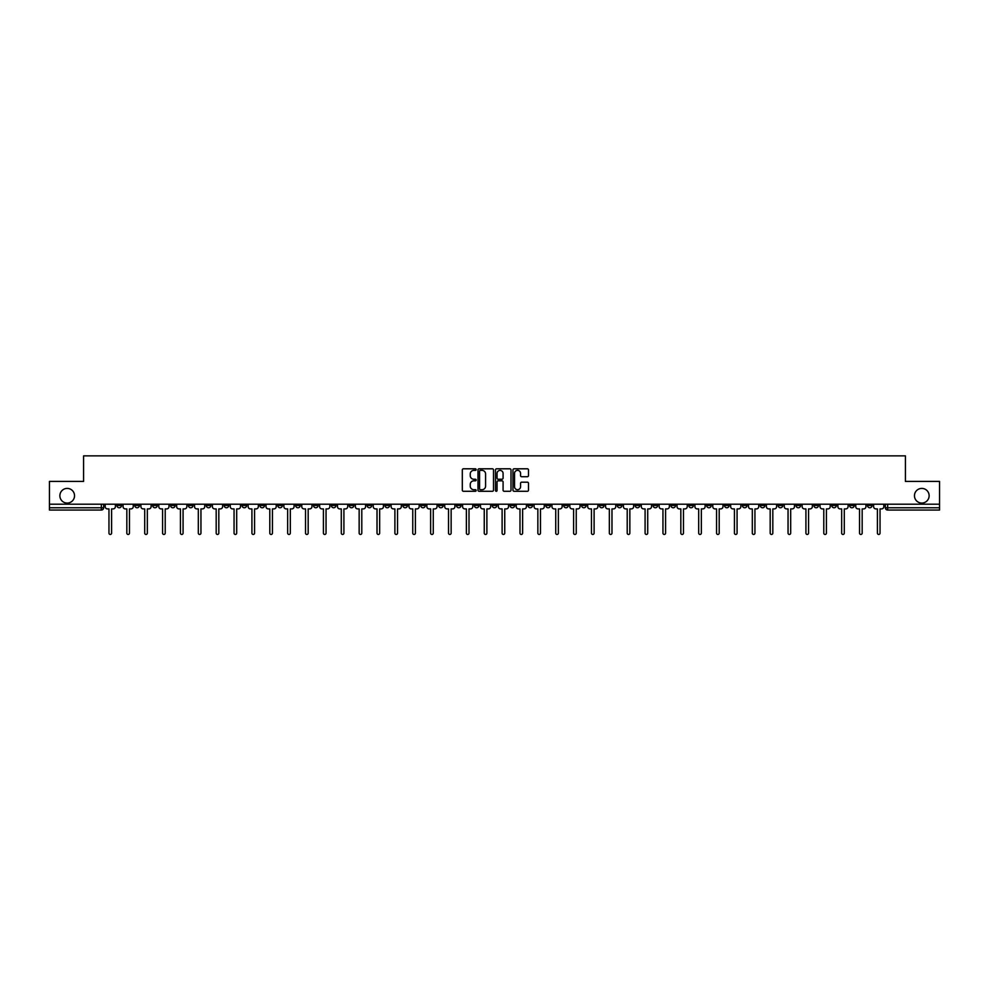 <?xml version="1.0" encoding="UTF-8"?>
<svg xmlns="http://www.w3.org/2000/svg" width="989" height="989" viewBox="0 0 989 989"><rect width="100%" height="100%" fill="white"/><g stroke="black" fill="none" stroke-linecap="round" stroke-linejoin="round"><path stroke-width="1.48" d="M476.166 469.577A0.791 0.791 0 0 0 475.388 468.798L463.433 468.798A1.125 1.125 0 0 0 462.308 469.923L462.308 490.161A1.125 1.125 0 0 0 463.433 491.286L475.388 491.286A0.791 0.791 0 0 0 476.166 490.495A0.791 0.791 0 0 0 475.388 489.703L473.842 489.703A3.597 3.597 0 0 1 470.245 486.106L470.245 484.425A3.597 3.597 0 0 1 473.842 480.827L475.388 480.827A0.791 0.791 0 0 0 476.166 480.036A0.791 0.791 0 0 0 475.388 479.245L473.842 479.245A3.597 3.597 0 0 1 470.245 475.647L470.245 473.966A3.597 3.597 0 0 1 473.842 470.368L475.388 470.368A0.791 0.791 0 0 0 476.166 469.577M914.466 495.736A7.331 7.331 0 0 0 921.797 503.067A7.331 7.331 0 0 0 929.128 495.736A7.331 7.331 0 0 0 921.797 488.405A7.331 7.331 0 0 0 914.466 495.736M59.872 495.736A7.331 7.331 0 0 0 67.203 503.067A7.331 7.331 0 0 0 74.534 495.736A7.331 7.331 0 0 0 67.203 488.405A7.331 7.331 0 0 0 59.872 495.736M706.653 504.205L706.653 505.466L711.239 505.466A2.287 2.287 0 0 1 708.952 507.765A2.287 2.287 0 0 1 706.653 505.466L706.653 504.205M599.433 504.205L599.433 505.466L604.019 505.466A2.287 2.287 0 0 1 601.72 507.765A2.287 2.287 0 0 1 599.433 505.466L599.433 504.205M581.557 504.205L581.557 505.466L586.143 505.466A2.287 2.287 0 0 1 583.856 507.765A2.287 2.287 0 0 1 581.557 505.466L581.557 504.205M474.337 504.205L474.337 505.466L478.923 505.466A2.287 2.287 0 0 1 476.624 507.765A2.287 2.287 0 0 1 474.337 505.466L474.337 504.205M456.473 504.205L456.473 505.466L461.047 505.466A2.287 2.287 0 0 1 458.76 507.765A2.287 2.287 0 0 1 456.473 505.466L456.473 504.205M438.597 504.205L438.597 505.466L443.183 505.466A2.287 2.287 0 0 1 440.884 507.765A2.287 2.287 0 0 1 438.597 505.466L438.597 504.205M402.857 504.205L402.857 505.466L407.443 505.466A2.287 2.287 0 0 1 405.144 507.765A2.287 2.287 0 0 1 402.857 505.466L402.857 504.205M367.117 505.466L367.117 504.205L367.117 505.466A2.287 2.287 0 0 0 369.404 507.765A2.287 2.287 0 0 1 367.117 505.466L371.691 505.466A2.287 2.287 0 0 1 369.404 507.765A2.287 2.287 0 0 0 371.691 505.466L371.691 504.205L371.691 505.466M349.241 505.466L349.241 504.205L349.241 505.466A2.287 2.287 0 0 0 351.54 507.765A2.287 2.287 0 0 1 349.241 505.466L353.827 505.466A2.287 2.287 0 0 1 351.54 507.765M331.377 505.466L331.377 504.205L331.377 505.466A2.287 2.287 0 0 0 333.664 507.765A2.287 2.287 0 0 1 331.377 505.466L335.951 505.466A2.287 2.287 0 0 1 333.664 507.765A2.287 2.287 0 0 0 335.951 505.466L335.951 504.205L335.951 505.466M313.501 504.205L313.501 505.466L318.087 505.466A2.287 2.287 0 0 1 315.788 507.765A2.287 2.287 0 0 1 313.501 505.466L313.501 504.205M295.637 504.205L295.637 505.466L300.211 505.466A2.287 2.287 0 0 1 297.924 507.765A2.287 2.287 0 0 1 295.637 505.466L295.637 504.205M277.761 504.205L277.761 505.466L282.347 505.466A2.287 2.287 0 0 1 280.048 507.765A2.287 2.287 0 0 1 277.761 505.466L277.761 504.205M259.884 505.466L259.884 504.205L259.884 505.466A2.287 2.287 0 0 0 262.184 507.765A2.287 2.287 0 0 1 259.884 505.466L264.471 505.466A2.287 2.287 0 0 1 262.184 507.765M224.144 505.466L224.144 504.205L224.144 505.466A2.287 2.287 0 0 0 226.444 507.765A2.287 2.287 0 0 1 224.144 505.466L228.731 505.466A2.287 2.287 0 0 1 226.444 507.765A2.287 2.287 0 0 0 228.731 505.466L228.731 504.205L228.731 505.466M206.281 505.466L206.281 504.205L206.281 505.466A2.287 2.287 0 0 0 208.568 507.765A2.287 2.287 0 0 1 206.281 505.466L210.855 505.466A2.287 2.287 0 0 1 208.568 507.765A2.287 2.287 0 0 0 210.855 505.466L210.855 504.205L210.855 505.466M188.405 505.466L188.405 504.205L188.405 505.466A2.287 2.287 0 0 0 190.692 507.765A2.287 2.287 0 0 1 188.405 505.466L192.991 505.466A2.287 2.287 0 0 1 190.692 507.765A2.287 2.287 0 0 0 192.991 505.466L192.991 504.205L192.991 505.466M170.541 505.466L170.541 504.205L170.541 505.466A2.287 2.287 0 0 0 172.828 507.765A2.287 2.287 0 0 1 170.541 505.466L175.115 505.466A2.287 2.287 0 0 1 172.828 507.765M152.665 505.466L152.665 504.205L152.665 505.466A2.287 2.287 0 0 0 154.952 507.765A2.287 2.287 0 0 1 152.665 505.466L157.251 505.466A2.287 2.287 0 0 1 154.952 507.765A2.287 2.287 0 0 0 157.251 505.466L157.251 504.205L157.251 505.466M134.788 505.466L134.788 504.205L134.788 505.466A2.287 2.287 0 0 0 137.088 507.765A2.287 2.287 0 0 1 134.788 505.466L139.375 505.466A2.287 2.287 0 0 1 137.088 507.765A2.287 2.287 0 0 0 139.375 505.466L139.375 504.205L139.375 505.466M527.36 476.723A1.125 1.125 0 0 0 528.485 475.598L528.485 469.923A1.125 1.125 0 0 0 527.36 468.798L514.095 468.798A1.125 1.125 0 0 0 512.97 469.923L512.97 490.161A1.125 1.125 0 0 0 514.095 491.286L527.36 491.286A1.125 1.125 0 0 0 528.485 490.161L528.485 483.3A1.125 1.125 0 0 0 527.36 482.175L521.685 482.175A1.125 1.125 0 0 0 520.56 483.3L520.56 486.699A3.004 3.004 0 0 1 517.556 489.703A3.004 3.004 0 0 1 514.54 486.699L514.54 473.372A3.004 3.004 0 0 1 517.556 470.368A3.004 3.004 0 0 1 520.56 473.372L520.56 475.598A1.125 1.125 0 0 0 521.685 476.723L527.36 476.723M49.45 504.205L49.45 481.408L83.583 481.408L83.583 455.867L905.417 455.867L905.417 481.408L939.55 481.408L939.55 504.205L49.45 504.205L49.45 507.765L103.635 507.765L103.635 504.205L103.635 507.765A2.287 2.287 0 0 1 101.348 510.052L49.45 510.052L49.45 507.765M493.511 469.923A1.125 1.125 0 0 0 492.386 468.798L479.121 468.798A1.125 1.125 0 0 0 477.996 469.923L477.996 490.161A1.125 1.125 0 0 0 479.121 491.286L492.386 491.286A1.125 1.125 0 0 0 493.511 490.161L493.511 469.923M496.614 468.798L509.879 468.798A1.125 1.125 0 0 1 511.004 469.923L511.004 490.161A1.125 1.125 0 0 1 509.879 491.286L504.192 491.286A1.125 1.125 0 0 1 503.08 490.161L503.08 481.952A1.125 1.125 0 0 0 501.955 480.827L498.184 480.827A1.125 1.125 0 0 0 497.059 481.952L497.059 490.495A0.791 0.791 0 0 1 496.268 491.286A0.791 0.791 0 0 1 495.489 490.495L495.489 469.923A1.125 1.125 0 0 1 496.614 468.798M885.365 504.205L885.365 507.765L939.55 507.765L939.55 510.052L887.652 510.052A2.287 2.287 0 0 1 885.365 507.765M939.55 504.205L939.55 507.765M872.075 504.205L872.075 505.466A2.287 2.287 0 0 1 869.788 507.765A2.287 2.287 0 0 1 867.489 505.466L872.075 505.466M867.489 504.205L867.489 505.466M854.212 504.205L854.212 505.466A2.287 2.287 0 0 1 851.912 507.765A2.287 2.287 0 0 1 849.625 505.466A2.287 2.287 0 0 0 851.912 507.765A2.287 2.287 0 0 0 854.212 505.466L849.625 505.466L849.625 504.205M836.335 504.205L836.335 505.466A2.287 2.287 0 0 1 834.048 507.765A2.287 2.287 0 0 1 831.749 505.466L836.335 505.466M831.749 504.205L831.749 505.466M818.459 504.205L818.459 505.466A2.287 2.287 0 0 1 816.172 507.765A2.287 2.287 0 0 1 813.885 505.466L818.459 505.466M813.885 504.205L813.885 505.466M800.596 505.466L800.596 504.205L800.596 505.466A2.287 2.287 0 0 1 798.308 507.765A2.287 2.287 0 0 1 796.009 505.466L800.596 505.466A2.287 2.287 0 0 1 798.308 507.765M796.009 504.205L796.009 505.466M782.719 504.205L782.719 505.466A2.287 2.287 0 0 1 780.432 507.765A2.287 2.287 0 0 1 778.145 505.466A2.287 2.287 0 0 0 780.432 507.765M778.145 504.205L778.145 505.466L782.719 505.466M764.856 504.205L764.856 505.466A2.287 2.287 0 0 1 762.556 507.765A2.287 2.287 0 0 1 760.269 505.466L764.856 505.466A2.287 2.287 0 0 1 762.556 507.765M760.269 504.205L760.269 505.466M746.979 504.205L746.979 505.466A2.287 2.287 0 0 1 744.692 507.765A2.287 2.287 0 0 1 742.405 505.466A2.287 2.287 0 0 0 744.692 507.765M742.405 504.205L742.405 505.466L746.979 505.466M729.116 504.205L729.116 505.466A2.287 2.287 0 0 1 726.816 507.765A2.287 2.287 0 0 1 724.529 505.466L729.116 505.466M724.529 504.205L724.529 505.466M711.239 504.205L711.239 505.466A2.287 2.287 0 0 1 708.952 507.765M693.363 504.205L693.363 505.466A2.287 2.287 0 0 1 691.076 507.765A2.287 2.287 0 0 1 688.789 505.466L693.363 505.466M688.789 504.205L688.789 505.466M675.499 504.205L675.499 505.466A2.287 2.287 0 0 1 673.212 507.765A2.287 2.287 0 0 1 670.913 505.466L675.499 505.466M670.913 504.205L670.913 505.466M657.623 504.205L657.623 505.466A2.287 2.287 0 0 1 655.336 507.765A2.287 2.287 0 0 1 653.049 505.466A2.287 2.287 0 0 0 655.336 507.765M653.049 504.205L653.049 505.466L657.623 505.466M639.759 504.205L639.759 505.466A2.287 2.287 0 0 1 637.46 507.765A2.287 2.287 0 0 1 635.173 505.466L639.759 505.466M635.173 504.205L635.173 505.466M621.883 504.205L621.883 505.466A2.287 2.287 0 0 1 619.596 507.765A2.287 2.287 0 0 1 617.309 505.466L621.883 505.466M617.309 504.205L617.309 505.466M604.019 504.205L604.019 505.466M586.143 504.205L586.143 505.466L586.143 504.205M568.279 504.205L568.279 505.466A2.287 2.287 0 0 1 565.98 507.765A2.287 2.287 0 0 1 563.693 505.466L568.279 505.466M563.693 504.205L563.693 505.466M550.403 504.205L550.403 505.466A2.287 2.287 0 0 1 548.116 507.765A2.287 2.287 0 0 1 545.817 505.466L550.403 505.466M545.817 504.205L545.817 505.466M532.527 504.205L532.527 505.466A2.287 2.287 0 0 1 530.24 507.765A2.287 2.287 0 0 1 527.953 505.466L532.527 505.466M527.953 504.205L527.953 505.466M514.663 504.205L514.663 505.466A2.287 2.287 0 0 1 512.376 507.765A2.287 2.287 0 0 1 510.077 505.466L514.663 505.466M510.077 504.205L510.077 505.466M496.787 504.205L496.787 505.466A2.287 2.287 0 0 1 494.5 507.765A2.287 2.287 0 0 1 492.213 505.466L496.787 505.466M492.213 504.205L492.213 505.466M478.923 504.205L478.923 505.466A2.287 2.287 0 0 1 476.624 507.765M461.047 504.205L461.047 505.466M443.183 505.466L443.183 504.205L443.183 505.466A2.287 2.287 0 0 1 440.884 507.765M425.307 504.205L425.307 505.466A2.287 2.287 0 0 1 423.02 507.765A2.287 2.287 0 0 1 420.721 505.466A2.287 2.287 0 0 0 423.02 507.765A2.287 2.287 0 0 0 425.307 505.466L420.721 505.466L420.721 504.205M407.443 505.466L407.443 504.205L407.443 505.466A2.287 2.287 0 0 1 405.144 507.765M389.567 504.205L389.567 505.466A2.287 2.287 0 0 1 387.28 507.765A2.287 2.287 0 0 1 384.981 505.466A2.287 2.287 0 0 0 387.28 507.765M384.981 504.205L384.981 505.466L389.567 505.466M353.827 504.205L353.827 505.466L353.827 504.205M318.087 505.466L318.087 504.205L318.087 505.466A2.287 2.287 0 0 1 315.788 507.765M300.211 505.466L300.211 504.205L300.211 505.466A2.287 2.287 0 0 1 297.924 507.765M282.347 505.466L282.347 504.205L282.347 505.466A2.287 2.287 0 0 1 280.048 507.765M264.471 504.205L264.471 505.466L264.471 504.205M246.595 505.466L246.595 504.205L246.595 505.466A2.287 2.287 0 0 1 244.308 507.765A2.287 2.287 0 0 1 242.021 505.466L246.595 505.466A2.287 2.287 0 0 1 244.308 507.765M242.021 504.205L242.021 505.466M175.115 504.205L175.115 505.466L175.115 504.205M121.511 504.205L121.511 505.466A2.287 2.287 0 0 1 119.212 507.765A2.287 2.287 0 0 1 116.925 505.466A2.287 2.287 0 0 0 119.212 507.765A2.287 2.287 0 0 0 121.511 505.466L121.511 504.205M116.925 504.205L116.925 505.466L121.511 505.466M101.348 504.205L101.348 510.052A2.287 2.287 0 0 0 103.635 507.765M480.357 470.368A0.791 0.791 0 0 0 479.578 471.16L479.578 488.925A0.791 0.791 0 0 0 480.357 489.703L481.989 489.703A3.597 3.597 0 0 0 485.587 486.106L485.587 473.966A3.597 3.597 0 0 0 481.989 470.368L480.357 470.368M503.08 473.434A3.004 3.004 0 0 0 500.063 470.418A3.004 3.004 0 0 0 497.059 473.434L497.059 478.12A1.125 1.125 0 0 0 498.184 479.245L501.955 479.245A1.125 1.125 0 0 0 503.08 478.12L503.08 473.434M105.18 504.205L105.18 506.615A2.287 2.287 0 0 0 107.467 508.902L108.963 508.902L108.963 533.133A1.323 1.323 0 0 0 110.274 534.456A1.323 1.323 0 0 0 111.596 533.133L111.596 508.902L113.08 508.902A2.287 2.287 0 0 0 115.379 506.615L115.379 504.205M123.056 504.205L123.056 506.615A2.287 2.287 0 0 0 125.343 508.902L126.827 508.902L126.827 533.133A1.323 1.323 0 0 0 128.15 534.456A1.323 1.323 0 0 0 129.472 533.133L129.472 508.902L130.956 508.902A2.287 2.287 0 0 0 133.243 506.615L133.243 504.205M140.92 504.205L140.92 506.615A2.287 2.287 0 0 0 143.22 508.902L144.703 508.902L144.703 533.133A1.323 1.323 0 0 0 146.026 534.456A1.323 1.323 0 0 0 147.336 533.133L147.336 508.902L148.832 508.902A2.287 2.287 0 0 0 151.119 506.615L151.119 504.205M158.796 504.205L158.796 506.615A2.287 2.287 0 0 0 161.083 508.902L162.579 508.902L162.579 533.133A1.323 1.323 0 0 0 163.89 534.456A1.323 1.323 0 0 0 165.212 533.133L165.212 508.902L166.696 508.902A2.287 2.287 0 0 0 168.983 506.615L168.983 504.205M176.66 504.205L176.66 506.615A2.287 2.287 0 0 0 178.96 508.902L180.443 508.902L180.443 533.133A1.323 1.323 0 0 0 181.766 534.456A1.323 1.323 0 0 0 183.076 533.133L183.076 508.902L184.572 508.902A2.287 2.287 0 0 0 186.859 506.615L186.859 504.205M194.536 504.205L194.536 506.615A2.287 2.287 0 0 0 196.823 508.902L198.319 508.902L198.319 533.133A1.323 1.323 0 0 0 199.63 534.456A1.323 1.323 0 0 0 200.952 533.133L200.952 508.902L202.436 508.902A2.287 2.287 0 0 0 204.735 506.615L204.735 504.205M212.4 504.205L212.4 506.615A2.287 2.287 0 0 0 214.7 508.902L216.183 508.902L216.183 533.133A1.323 1.323 0 0 0 217.506 534.456A1.323 1.323 0 0 0 218.816 533.133L218.816 508.902L220.312 508.902A2.287 2.287 0 0 0 222.599 506.615L222.599 504.205M230.276 504.205L230.276 506.615A2.287 2.287 0 0 0 232.563 508.902L234.059 508.902L234.059 533.133A1.323 1.323 0 0 0 235.37 534.456A1.323 1.323 0 0 0 236.692 533.133L236.692 508.902L238.176 508.902A2.287 2.287 0 0 0 240.475 506.615L240.475 504.205M248.152 504.205L248.152 506.615A2.287 2.287 0 0 0 250.44 508.902L251.923 508.902L251.923 533.133A1.323 1.323 0 0 0 253.246 534.456A1.323 1.323 0 0 0 254.569 533.133L254.569 508.902L256.052 508.902A2.287 2.287 0 0 0 258.339 506.615L258.339 504.205M266.016 504.205L266.016 506.615A2.287 2.287 0 0 0 268.303 508.902L269.799 508.902L269.799 533.133A1.323 1.323 0 0 0 271.122 534.456A1.323 1.323 0 0 0 272.432 533.133L272.432 508.902L273.928 508.902A2.287 2.287 0 0 0 276.215 506.615L276.215 504.205M283.892 504.205L283.892 506.615A2.287 2.287 0 0 0 286.18 508.902L287.663 508.902L287.663 533.133A1.323 1.323 0 0 0 288.986 534.456A1.323 1.323 0 0 0 290.309 533.133L290.309 508.902L291.792 508.902A2.287 2.287 0 0 0 294.079 506.615L294.079 504.205M301.756 504.205L301.756 506.615A2.287 2.287 0 0 0 304.056 508.902L305.539 508.902L305.539 533.133A1.323 1.323 0 0 0 306.862 534.456A1.323 1.323 0 0 0 308.172 533.133L308.172 508.902L309.668 508.902A2.287 2.287 0 0 0 311.955 506.615L311.955 504.205M319.632 504.205L319.632 506.615A2.287 2.287 0 0 0 321.919 508.902L323.415 508.902L323.415 533.133A1.323 1.323 0 0 0 324.726 534.456A1.323 1.323 0 0 0 326.049 533.133L326.049 508.902L327.532 508.902A2.287 2.287 0 0 0 329.832 506.615L329.832 504.205M337.496 504.205L337.496 506.615A2.287 2.287 0 0 0 339.796 508.902L341.279 508.902L341.279 533.133A1.323 1.323 0 0 0 342.602 534.456A1.323 1.323 0 0 0 343.912 533.133L343.912 508.902L345.408 508.902A2.287 2.287 0 0 0 347.695 506.615L347.695 504.205M355.372 504.205L355.372 506.615A2.287 2.287 0 0 0 357.659 508.902L359.155 508.902L359.155 533.133A1.323 1.323 0 0 0 360.466 534.456A1.323 1.323 0 0 0 361.789 533.133L361.789 508.902L363.272 508.902A2.287 2.287 0 0 0 365.571 506.615L365.571 504.205M373.249 504.205L373.249 506.615A2.287 2.287 0 0 0 375.536 508.902L377.019 508.902L377.019 533.133A1.323 1.323 0 0 0 378.342 534.456A1.323 1.323 0 0 0 379.652 533.133L379.652 508.902L381.148 508.902A2.287 2.287 0 0 0 383.435 506.615L383.435 504.205M391.112 504.205L391.112 506.615A2.287 2.287 0 0 0 393.399 508.902L394.895 508.902L394.895 533.133A1.323 1.323 0 0 0 396.206 534.456A1.323 1.323 0 0 0 397.529 533.133L397.529 508.902L399.012 508.902A2.287 2.287 0 0 0 401.311 506.615L401.311 504.205M408.989 504.205L408.989 506.615A2.287 2.287 0 0 0 411.276 508.902L412.759 508.902L412.759 533.133A1.323 1.323 0 0 0 414.082 534.456A1.323 1.323 0 0 0 415.405 533.133L415.405 508.902L416.888 508.902A2.287 2.287 0 0 0 419.175 506.615L419.175 504.205M426.852 504.205L426.852 506.615A2.287 2.287 0 0 0 429.152 508.902L430.635 508.902L430.635 533.133A1.323 1.323 0 0 0 431.958 534.456A1.323 1.323 0 0 0 433.269 533.133L433.269 508.902L434.764 508.902A2.287 2.287 0 0 0 437.051 506.615L437.051 504.205M444.729 504.205L444.729 506.615A2.287 2.287 0 0 0 447.016 508.902L448.512 508.902L448.512 533.133A1.323 1.323 0 0 0 449.822 534.456A1.323 1.323 0 0 0 451.145 533.133L451.145 508.902L452.628 508.902A2.287 2.287 0 0 0 454.915 506.615L454.915 504.205M462.592 504.205L462.592 506.615A2.287 2.287 0 0 0 464.892 508.902L466.375 508.902L466.375 533.133A1.323 1.323 0 0 0 467.698 534.456A1.323 1.323 0 0 0 469.009 533.133L469.009 508.902L470.504 508.902A2.287 2.287 0 0 0 472.791 506.615L472.791 504.205M480.469 504.205L480.469 506.615A2.287 2.287 0 0 0 482.756 508.902L484.251 508.902L484.251 533.133A1.323 1.323 0 0 0 485.562 534.456A1.323 1.323 0 0 0 486.885 533.133L486.885 508.902L488.368 508.902A2.287 2.287 0 0 0 490.668 506.615L490.668 504.205M498.332 504.205L498.332 506.615A2.287 2.287 0 0 0 500.632 508.902L502.115 508.902L502.115 533.133A1.323 1.323 0 0 0 503.438 534.456A1.323 1.323 0 0 0 504.749 533.133L504.749 508.902L506.244 508.902A2.287 2.287 0 0 0 508.531 506.615L508.531 504.205M516.209 504.205L516.209 506.615A2.287 2.287 0 0 0 518.496 508.902L519.991 508.902L519.991 533.133A1.323 1.323 0 0 0 521.302 534.456A1.323 1.323 0 0 0 522.625 533.133L522.625 508.902L524.108 508.902A2.287 2.287 0 0 0 526.408 506.615L526.408 504.205M534.085 504.205L534.085 506.615A2.287 2.287 0 0 0 536.372 508.902L537.855 508.902L537.855 533.133A1.323 1.323 0 0 0 539.178 534.456A1.323 1.323 0 0 0 540.489 533.133L540.489 508.902L541.984 508.902A2.287 2.287 0 0 0 544.271 506.615L544.271 504.205M551.949 504.205L551.949 506.615A2.287 2.287 0 0 0 554.236 508.902L555.731 508.902L555.731 533.133A1.323 1.323 0 0 0 557.042 534.456A1.323 1.323 0 0 0 558.365 533.133L558.365 508.902L559.848 508.902A2.287 2.287 0 0 0 562.148 506.615L562.148 504.205M569.825 504.205L569.825 506.615A2.287 2.287 0 0 0 572.112 508.902L573.595 508.902L573.595 533.133A1.323 1.323 0 0 0 574.918 534.456A1.323 1.323 0 0 0 576.241 533.133L576.241 508.902L577.724 508.902A2.287 2.287 0 0 0 580.011 506.615L580.011 504.205M587.689 504.205L587.689 506.615A2.287 2.287 0 0 0 589.988 508.902L591.471 508.902L591.471 533.133A1.323 1.323 0 0 0 592.794 534.456A1.323 1.323 0 0 0 594.105 533.133L594.105 508.902L595.601 508.902A2.287 2.287 0 0 0 597.888 506.615L597.888 504.205M605.565 504.205L605.565 506.615A2.287 2.287 0 0 0 607.852 508.902L609.348 508.902L609.348 533.133A1.323 1.323 0 0 0 610.658 534.456A1.323 1.323 0 0 0 611.981 533.133L611.981 508.902L613.464 508.902A2.287 2.287 0 0 0 615.751 506.615L615.751 504.205M623.429 504.205L623.429 506.615A2.287 2.287 0 0 0 625.728 508.902L627.211 508.902L627.211 533.133A1.323 1.323 0 0 0 628.534 534.456A1.323 1.323 0 0 0 629.845 533.133L629.845 508.902L631.341 508.902A2.287 2.287 0 0 0 633.628 506.615L633.628 504.205M641.305 504.205L641.305 506.615A2.287 2.287 0 0 0 643.592 508.902L645.088 508.902L645.088 533.133A1.323 1.323 0 0 0 646.398 534.456A1.323 1.323 0 0 0 647.721 533.133L647.721 508.902L649.204 508.902A2.287 2.287 0 0 0 651.504 506.615L651.504 504.205M659.169 504.205L659.169 506.615A2.287 2.287 0 0 0 661.468 508.902L662.951 508.902L662.951 533.133A1.323 1.323 0 0 0 664.274 534.456A1.323 1.323 0 0 0 665.585 533.133L665.585 508.902L667.081 508.902A2.287 2.287 0 0 0 669.368 506.615L669.368 504.205M677.045 504.205L677.045 506.615A2.287 2.287 0 0 0 679.332 508.902L680.828 508.902L680.828 533.133A1.323 1.323 0 0 0 682.138 534.456A1.323 1.323 0 0 0 683.461 533.133L683.461 508.902L684.944 508.902A2.287 2.287 0 0 0 687.244 506.615L687.244 504.205M694.921 504.205L694.921 506.615A2.287 2.287 0 0 0 697.208 508.902L698.691 508.902L698.691 533.133A1.323 1.323 0 0 0 700.014 534.456A1.323 1.323 0 0 0 701.337 533.133L701.337 508.902L702.82 508.902A2.287 2.287 0 0 0 705.108 506.615L705.108 504.205M712.785 504.205L712.785 506.615A2.287 2.287 0 0 0 715.072 508.902L716.568 508.902L716.568 533.133A1.323 1.323 0 0 0 717.878 534.456A1.323 1.323 0 0 0 719.201 533.133L719.201 508.902L720.697 508.902A2.287 2.287 0 0 0 722.984 506.615L722.984 504.205M730.661 504.205L730.661 506.615A2.287 2.287 0 0 0 732.948 508.902L734.431 508.902L734.431 533.133A1.323 1.323 0 0 0 735.754 534.456A1.323 1.323 0 0 0 737.077 533.133L737.077 508.902L738.56 508.902A2.287 2.287 0 0 0 740.848 506.615L740.848 504.205M748.525 504.205L748.525 506.615A2.287 2.287 0 0 0 750.824 508.902L752.308 508.902L752.308 533.133A1.323 1.323 0 0 0 753.63 534.456A1.323 1.323 0 0 0 754.941 533.133L754.941 508.902L756.437 508.902A2.287 2.287 0 0 0 758.724 506.615L758.724 504.205M766.401 504.205L766.401 506.615A2.287 2.287 0 0 0 768.688 508.902L770.184 508.902L770.184 533.133A1.323 1.323 0 0 0 771.494 534.456A1.323 1.323 0 0 0 772.817 533.133L772.817 508.902L774.3 508.902A2.287 2.287 0 0 0 776.6 506.615L776.6 504.205M784.265 504.205L784.265 506.615A2.287 2.287 0 0 0 786.564 508.902L788.048 508.902L788.048 533.133A1.323 1.323 0 0 0 789.37 534.456A1.323 1.323 0 0 0 790.681 533.133L790.681 508.902L792.177 508.902A2.287 2.287 0 0 0 794.464 506.615L794.464 504.205M802.141 504.205L802.141 506.615A2.287 2.287 0 0 0 804.428 508.902L805.924 508.902L805.924 533.133A1.323 1.323 0 0 0 807.234 534.456A1.323 1.323 0 0 0 808.557 533.133L808.557 508.902L810.04 508.902A2.287 2.287 0 0 0 812.34 506.615L812.34 504.205M820.017 504.205L820.017 506.615A2.287 2.287 0 0 0 822.304 508.902L823.788 508.902L823.788 533.133A1.323 1.323 0 0 0 825.11 534.456A1.323 1.323 0 0 0 826.421 533.133L826.421 508.902L827.917 508.902A2.287 2.287 0 0 0 830.204 506.615L830.204 504.205M837.881 504.205L837.881 506.615A2.287 2.287 0 0 0 840.168 508.902L841.664 508.902L841.664 533.133A1.323 1.323 0 0 0 842.974 534.456A1.323 1.323 0 0 0 844.297 533.133L844.297 508.902L845.78 508.902A2.287 2.287 0 0 0 848.08 506.615L848.08 504.205M855.757 504.205L855.757 506.615A2.287 2.287 0 0 0 858.044 508.902L859.528 508.902L859.528 533.133A1.323 1.323 0 0 0 860.85 534.456A1.323 1.323 0 0 0 862.173 533.133L862.173 508.902L863.657 508.902A2.287 2.287 0 0 0 865.944 506.615L865.944 504.205M873.621 504.205L873.621 506.615A2.287 2.287 0 0 0 875.92 508.902L877.404 508.902L877.404 533.133A1.323 1.323 0 0 0 878.726 534.456A1.323 1.323 0 0 0 880.037 533.133L880.037 508.902L881.533 508.902A2.287 2.287 0 0 0 883.82 506.615L883.82 504.205M887.652 504.205L887.652 510.052"/></g></svg>
